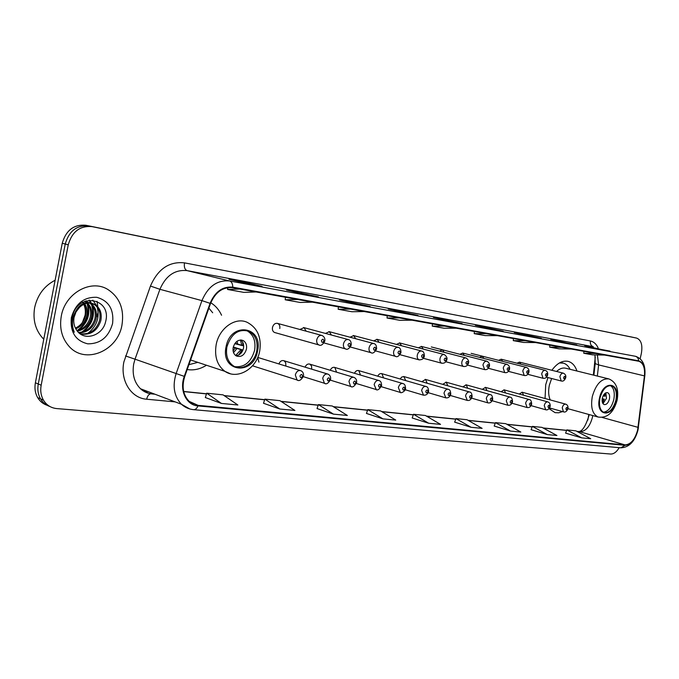 <?xml version="1.0" encoding="UTF-8"?>
<svg xmlns="http://www.w3.org/2000/svg" width="679" height="679" viewBox="0 0 679 679"><rect width="100%" height="100%" fill="white"/><g stroke="black" fill="none" stroke-linecap="round" stroke-linejoin="round"><path stroke-width="1.02" d="M221.566 315.243C219.079 309.802 215.489 305.643 210.796 302.766M576.938 371.014C575.189 365.828 572.338 362.637 568.399 361.432C562.653 360.15 557.136 363.104 551.866 370.284M547.945 377.558L545.704 384.764L545.059 398.514M520.895 364.19L519.435 362.128L517.016 363.206M502.689 361.364L501.161 359.199L498.632 360.337M483.855 358.453L482.268 356.178L479.603 357.366M464.36 355.431L462.705 353.046L459.912 354.294M444.176 352.316L442.453 349.804L439.517 351.111M423.255 349.091L421.472 346.443L418.366 347.818M401.569 345.764L399.71 342.963L396.434 344.414M379.069 342.309L377.134 339.347L373.671 340.883M355.703 338.736L353.7 335.596L350.033 337.217M331.42 335.027L329.349 331.7L325.453 333.423M306.178 331.191L304.031 327.651L299.889 329.476M279.782 328.543C280.147 326.047 279.451 324.341 277.694 323.45C275.199 322.915 273.459 324.239 272.483 327.405C272.118 329.867 272.797 331.556 274.503 332.472L275.19 332.668M467.746 388.261L466.21 384.84L462.84 386.877M447.817 385.791L446.239 382.201L442.7 384.339M427.167 383.245L425.555 379.459L421.829 381.708M405.762 380.613L403.827 376.531L401.671 377.091L400.194 378.992M487.004 390.654L485.502 387.395L482.294 389.339M523.602 395.22L522.185 392.258L519.257 394.032M505.609 392.98L504.149 389.865L501.085 391.724M383.559 377.889L381.878 373.679C380.232 373.221 378.857 374.053 377.753 376.183M360.507 375.08L358.809 370.632C357.035 370.123 355.584 371.006 354.446 373.28M336.563 372.151L334.849 367.466C332.948 366.906 331.411 367.84 330.24 370.276M311.712 368.943L311.551 366.032L309.955 364.182C307.901 363.554 306.271 364.547 305.075 367.161M285.859 365.608L285.689 362.671L284.068 360.778C281.844 360.074 280.113 361.126 278.882 363.936M258.954 362.136L257.672 357.587M593.353 375.071L595.288 356.882M587.853 420.063L588.812 414.462M187.192 369.546C193.812 370.59 200.237 369.147 206.484 365.234M549.031 408.665L555.074 412.654L558.749 412.781L562.543 411.584M252.664 365.642L254.294 366.371M633.575 337.438L85.953 225.284C73.96 224.189 66.05 230.189 62.239 243.277L35.384 382.786C34.408 388.261 35.164 393.2 37.668 397.605C39.908 401.34 43.015 403.878 46.995 405.236M640.161 358.724L641.349 353.453C642.758 345.085 641.205 339.967 636.681 338.108L92.064 226.633C80.029 225.538 72.093 231.59 68.256 244.771L41.173 385.205L38.27 383.991C37.286 389.491 38.041 394.448 40.545 398.862C42.785 402.605 45.909 405.151 49.89 406.509C45.909 405.151 42.785 402.605 40.545 398.862C38.041 394.448 37.286 389.491 38.27 383.991L65.235 244.024L38.27 383.991L35.384 382.786M92.064 226.633L89 225.963C76.982 224.868 69.063 230.885 65.235 244.024C69.063 230.885 76.982 224.868 89 225.963L633.49 337.421L85.953 225.284M121.999 324.834C124.376 309.038 119.614 297.224 107.715 289.39C90.876 278.848 65.074 293.192 61.28 316.185C59.302 328.11 61.874 338.134 68.978 346.248C85.164 365.005 117.942 350.933 121.999 324.834C124.376 309.038 119.614 297.224 107.715 289.39C90.876 278.848 65.074 293.192 61.28 316.185C59.302 328.11 61.874 338.134 68.978 346.248C85.164 365.005 117.942 350.933 121.999 324.834M637.615 430.096C634.958 439.517 630.783 444.456 625.087 444.906L198.081 405.355L189.178 401.357C183.101 395.025 181.616 386.75 184.73 376.531L210.515 303.521C215.379 292.106 222.754 286.835 232.642 287.718L638.871 361.27C643.251 362.985 645.109 367.857 644.43 375.886L637.615 430.096M637.836 430.121L644.66 375.852C645.356 367.347 643.344 362.331 638.616 360.795L232.761 287.149C222.627 286.241 215.065 291.639 210.074 303.343L184.272 376.378C179.095 390.086 186.326 405.287 197.971 405.915L624.994 445.297C630.842 444.838 635.12 439.78 637.836 430.121M636.647 338.1L630.375 336.75M205.321 397.529L221.439 403.436L237.871 405.007L223.068 394.864L206.705 393.2L205.304 397.571M263.52 403.275L279.833 409.013L294.907 410.456L279.918 400.661L264.878 399.125L263.503 403.309M317.051 408.554L333.474 414.139L347.359 415.472L332.252 405.991L318.392 404.582L317.034 408.597M366.456 413.435L382.931 418.867L395.755 420.097L380.596 410.922L367.78 409.615L366.448 413.469M531.097 429.688L547.333 434.585L556.933 435.502L541.969 427.371L532.336 426.387L531.088 429.722M494.202 426.047L510.54 431.072L520.827 432.048L505.77 423.679L495.458 422.627L494.193 426.081M454.667 422.143L471.09 427.295L482.124 428.356L466.999 419.732L455.949 418.603L454.658 422.177M41.173 385.205C40.188 390.722 40.944 395.696 43.448 400.126C46.554 405.176 51.001 407.994 56.781 408.588L610.701 454.039C613.799 454.09 616.642 451.968 619.206 447.656M356.458 303.937L339.424 299.897L370.165 306.484L356.458 303.937M303.471 294.075L286.521 290.018L318.366 296.85L303.471 294.075M245.764 283.338L228.984 279.281L245.17 282.303L262.001 286.36L245.764 283.338M492.267 329.196L475.317 325.275L503.156 331.225L492.267 329.196M531.173 336.436L514.326 332.557L541.316 338.32L531.173 336.436M567.44 343.184L550.72 339.347L567.44 343.184M601.322 349.481L584.746 345.704L601.322 349.481M405.287 313.019L388.235 309.013L417.941 315.37L405.287 313.019M450.423 321.413L433.397 317.441L462.144 323.594L450.423 321.413M581.716 437.87L590.705 438.727L575.851 430.826L566.821 429.9L565.599 433.126L581.716 437.87L566.821 429.9M428.67 423.238L440.552 424.375L425.385 415.489L413.503 414.275L412.187 417.984L428.67 423.238L413.503 414.275M445.135 319.639L445.025 320.157M400.89 311.372L400.771 311.958M486.232 327.312L486.13 327.779M245.17 282.303L244.992 283.16M301.383 292.793L301.23 293.54M353.122 302.461L352.987 303.114M471.09 427.295L455.949 418.603M510.54 431.072L495.458 422.627M547.333 434.585L532.336 426.387M382.931 418.867L367.78 409.615M333.474 414.139L318.392 404.582M279.833 409.013L264.878 399.125M221.439 403.436L206.705 393.2M444.635 326.098L432.251 326.115L444.007 328.22L456.364 328.22M432.251 326.115L432.438 323.891M486.529 333.678L474.214 333.635L485.146 335.587L497.435 335.655M474.214 333.635L474.392 331.479M525.495 340.739L513.265 340.629L523.45 342.454L535.655 342.572M513.265 340.629L513.426 338.549M561.83 347.317L549.701 347.156L559.216 348.853L571.311 349.031M549.701 347.156L549.854 345.144M595.78 353.462L583.762 353.258L592.674 354.854L604.658 355.066M583.762 353.258L583.906 351.306M399.456 317.916L387.038 318.018L399.719 320.293L412.119 320.208M387.038 318.018L387.234 315.71M350.593 309.072L338.184 309.268L351.892 311.729L364.309 311.551M338.184 309.268L338.388 306.866M297.589 299.473L285.222 299.787L300.101 302.452L312.484 302.172M285.222 299.787L285.443 297.275M239.882 289.033L227.618 289.466L243.82 292.369L256.119 291.97M227.618 289.466L227.788 287.633M615.861 400.245C617.194 392.53 615.785 387.692 611.635 385.714C606.415 385.214 602.528 389.33 599.964 398.064C598.657 405.66 600.007 410.481 604.013 412.518C609.318 413.172 613.264 409.081 615.861 400.245M603.291 412.195C608.129 411.627 611.626 407.459 613.774 399.702C615.047 392.683 613.909 387.955 610.353 385.519M550.533 408.418L552.995 408.911M551.628 378.509L549.353 385.197C548.182 390.875 548.471 395.781 550.211 399.923M608.401 378.797L565.913 368.281C562.849 367.483 559.734 368.544 556.559 371.464M570.071 369.308C568.459 366.04 566.235 363.986 563.417 363.146L559.394 362.968M562.84 363.002L560.387 362.442M609.403 399.099C609.988 395.687 609.369 393.548 607.544 392.657C605.21 392.42 603.478 394.236 602.332 398.132C601.755 401.518 602.358 403.657 604.157 404.557C606.508 404.828 608.257 403.012 609.403 399.099M602.969 403.632L606.491 398.335L605.838 392.818M602.231 398.666L604.335 399.218L602.494 402.74M602.256 401.951L603.741 399.142L604.335 399.218M603.741 399.142L602.214 398.777M604.981 393.37L605.006 396.23L604.403 396.154L604.378 393.939M603.122 395.849L604.403 396.154M55.126 280.249C44.296 285.859 37.472 294.983 34.646 307.629C32.685 319.614 35.325 329.739 42.565 337.998L43.77 339.22M83.305 302.07L84.315 303.224M84.773 303.853C87.099 307.536 87.735 311.678 86.683 316.278C84.994 322.279 81.361 326.455 75.785 328.806M82.753 302.376L83.602 303.479M84.035 304.167C86.021 307.74 86.513 311.653 85.529 315.905C83.984 321.549 80.614 325.614 75.411 328.101M85.435 301.561L87.039 302.664M87.557 303.114C91.309 306.874 92.565 311.763 91.334 317.764C89.102 325.131 84.459 329.595 77.389 331.165M86.352 302.147L85.189 301.79L86.377 302.749M86.878 303.233C90.273 307.018 91.359 311.737 90.163 317.39C88.075 324.418 83.678 328.831 76.99 330.631M84.4 301.535L89.603 302.715M90.163 303.012L91.062 303.581C95.688 307.222 97.343 312.45 96.028 319.274C93.235 327.974 87.583 332.523 79.053 332.914M84.977 301.281L88.974 302.647M89.526 302.987L89.874 303.224C94.508 306.857 96.163 312.085 94.848 318.901C92.208 327.253 86.81 331.802 78.637 332.532M79.494 307.4L76.031 311.899L74.079 317.322C73.23 322.228 74.104 326.531 76.71 330.24C84.086 341.817 102.588 335.655 105.534 322.007C112.408 298.022 77.83 291.715 72.475 316.304L72.212 317.526C71.236 322.89 71.923 327.796 74.266 332.243C72.305 327.422 71.932 322.483 73.162 317.424C74.317 313.129 76.43 309.794 79.494 307.4C84.807 302.511 90.248 301.722 95.815 305.041C100.45 308.69 102.105 313.944 100.772 320.802C97.199 331.089 90.409 335.485 80.385 333.966M73.714 315.608C78.229 303.963 85.198 300.322 94.619 304.676C99.253 308.317 100.908 313.571 99.584 320.42C96.257 330.249 89.781 334.705 80.156 333.805M82.125 301.654C84.926 305.55 85.91 310.125 85.062 315.362L82.346 322.584M112.587 323.493C114.08 309.488 108.81 300.755 96.791 297.309C84.001 296.808 75.522 303.581 71.346 317.619C70.005 332.039 75.462 340.782 87.727 343.829C100.373 343.913 108.657 337.132 112.587 323.493M97.165 316.72L97.623 313.757M97.886 309.972L97.869 308.096M97.81 306.806L97.021 301.281M89.025 300.186L90.791 302.936M90.876 303.089L91.139 303.64M91.58 304.684C94.873 315.82 91.538 324.995 81.59 332.218M85.851 300.95L86.157 301.51M86.225 301.654L86.522 302.265M86.971 303.326C90.214 314.36 86.92 323.45 77.083 330.605M92.811 300.135L96.579 305.626M97.139 307.061C99.906 317.56 96.749 326.353 87.667 333.448M89.424 300.135L91.368 303.089M91.41 303.173L91.911 304.243M92.48 305.711C95.196 316.083 92.081 324.783 83.118 331.81M86.25 300.822L86.725 301.671M86.759 301.748L87.201 302.656M87.863 304.379C90.536 314.623 87.455 323.221 78.62 330.189M256.721 350.984C258.139 341.724 255.61 335.18 249.134 331.352C238.652 328.407 231.242 333.584 226.913 346.893C225.572 355.44 227.703 361.754 233.296 365.82C241.699 371.6 254.549 363.299 256.721 350.984M234.959 366.702C244.627 367.449 251.171 361.992 254.583 350.339C256 341.096 253.471 334.56 246.995 330.732L246.163 330.367M188.923 364.665L197.827 362.365M212.688 312.773L208.894 308.113M246.435 349.218C247.054 345.204 245.985 342.326 243.218 340.586C238.507 339.144 235.163 341.41 233.203 347.402C232.591 351.281 233.593 354.107 236.182 355.889C240.986 357.561 244.406 355.338 246.435 349.218M235.876 355.694C239.704 355.329 242.233 352.868 243.472 348.319C244.067 344.609 243.15 341.834 240.722 339.984M233.279 347.037L242.123 349.744L238.609 355.049M235.655 355.533L241.011 349.592L242.123 349.744M241.011 349.592L233.186 347.478M242.624 342.046L242.955 345.653L241.843 345.501L240.442 339.992M241.851 345.322L235.944 343.54M234.756 343.633L241.843 345.501M62.239 243.277L68.256 244.771M567.831 361.296L568.399 361.432M625.087 444.906L579.874 431.768C585.638 431.411 589.813 426.658 592.385 417.534L592.742 415.548M175.165 401.883L146.672 399.218C147.419 396.01 148.777 394.193 150.738 393.769M146.672 399.218C131.106 398.225 119.903 380.435 123.892 361.899L150.458 286.054C157.876 268.994 169.224 261.262 184.484 262.858L590.416 340.977C593.701 341.673 596.255 343.947 598.08 347.792M184.272 376.378L135.028 359.191L133.712 363.961C132.015 374.214 134.264 382.472 140.485 388.744C143.736 391.741 147.521 393.464 151.841 393.913L154.905 394.21M644.812 375.776L638.328 427.32M232.761 287.149C232.702 283.754 231.658 281.7 229.629 280.987L635.357 356.271C637.343 356.874 638.438 358.385 638.616 360.795M210.074 303.343L201.935 300.627C208.037 286.368 217.272 279.824 229.629 280.987L187.098 270.624C174.885 269.427 165.829 275.649 159.921 289.305L135.028 359.191L125.53 355.94M635.493 356.297L635.722 356.348C642.665 358.885 645.704 365.243 644.855 375.436L644.66 375.852M189.831 408.97L181.437 404.26C174.062 396.341 172.296 386.113 176.133 373.577L201.935 300.627L159.921 289.305L150.458 286.054M197.971 405.915C196.859 408.469 195.399 409.717 193.6 409.666L620.895 447.809L624.994 445.297M193.362 403.589L192.047 403.462M636.622 338.091L633.49 337.421M590.416 340.977C590.009 343.956 590.976 345.866 593.319 346.714L187.098 270.624C184.773 269.631 183.899 267.034 184.484 262.858M198.081 405.355L190.672 402.579M183.72 391.596L206.475 393.905M224.308 395.713L264.657 399.804M281.174 401.484L318.171 405.236M333.516 406.789L367.56 410.243M381.87 411.695L413.29 414.877M426.658 416.235L455.736 419.181M468.272 420.454L495.254 423.187M507.035 424.383L532.132 426.93M543.225 428.05L566.625 430.427M577.099 431.488L578.839 431.564C582.455 431.301 585.935 425.648 589.287 414.597M638.09 427.363L602.239 417.475M644.43 375.886L598.623 364.92L597.393 354.939M597.333 376.056L598.623 364.92L595.211 363.588L594.948 354.888M595.279 363.002L593.87 375.207M145.764 392.292L146.605 391.062M599.515 398.004C595.05 416.558 612.713 418.57 616.294 400.304C620.844 382.15 603.325 379.332 599.515 398.004M568.009 408.716L598.072 417.025C592.394 414.105 590.475 407.256 592.317 396.485C595.958 384.093 601.484 378.237 608.91 378.924C616.311 382.124 619.044 389.237 617.109 400.262M561.474 362.671L560.701 362.289M226.065 346.782C220.327 372.338 253.403 376.098 257.528 351.094C263.571 326.31 230.69 321.023 226.065 346.782M230.308 373.73L224.927 371.354C217.212 365.506 214.292 356.619 216.168 344.694C219.139 328.059 235.706 316.533 247.436 322.449C257.545 327.982 261.644 337.48 259.734 350.924M236.912 348.565L233.551 352.63M235.138 348.072L233.109 350.967M237.073 341.223L237.743 344.482M235.766 342.36L235.969 343.998M549.566 407.952L563.443 411.83L562.237 407.714C563.001 405.142 564.19 403.963 565.785 404.183C567.525 404.879 568.264 406.365 568 408.639M567.525 408.69C567.364 406.95 566.838 406.891 565.938 408.495C566.099 410.235 566.625 410.294 567.525 408.69M545.687 409.751L544.235 405.507C545.025 402.876 546.247 401.679 547.902 401.917C549.684 402.655 550.431 404.166 550.151 406.441M549.65 406.5C549.472 404.735 548.929 404.667 548.004 406.297C548.182 408.071 548.725 408.13 549.65 406.5M527.125 407.544L525.605 403.216C526.412 400.525 527.676 399.311 529.399 399.575C530.749 399.608 531.513 401.136 531.665 404.175M531.139 404.234C530.953 402.426 530.384 402.358 529.433 404.022C529.628 405.821 530.197 405.898 531.139 404.234M507.892 405.253L506.305 400.848C507.137 398.089 508.444 396.859 510.226 397.156C511.61 397.207 512.382 398.768 512.526 401.815M511.966 401.883C511.762 400.05 511.177 399.973 510.201 401.662C510.404 403.504 510.998 403.572 511.966 401.883M471.65 398.166L487.692 402.8L486.291 398.386C487.149 395.568 488.507 394.321 490.357 394.643C491.783 394.737 492.555 396.315 492.691 399.379M492.097 399.447C491.876 397.58 491.265 397.504 490.263 399.218C490.484 401.094 491.095 401.17 492.097 399.447M467.279 400.415L465.539 395.84C466.414 392.946 467.823 391.681 469.758 392.038C471.209 392.173 471.998 393.778 472.109 396.842M471.481 396.918C471.243 395.017 470.606 394.932 469.579 396.689C469.826 398.598 470.454 398.675 471.481 396.918M445.823 397.869L443.99 393.192C444.898 390.23 446.358 388.94 448.378 389.339C449.871 389.525 450.661 391.155 450.754 394.219M450.084 394.295C449.829 392.352 449.175 392.275 448.115 394.058C448.369 396.001 449.031 396.078 450.084 394.295M423.535 395.212L421.608 390.442C422.55 387.395 424.069 386.096 426.183 386.529C427.753 386.852 428.551 388.498 428.576 391.486M427.863 391.571C427.583 389.593 426.904 389.508 425.818 391.325C426.098 393.311 426.777 393.396 427.863 391.571M400.364 392.454L398.352 387.582C399.32 384.458 400.907 383.134 403.114 383.618C404.735 384.017 405.533 385.697 405.524 388.651M404.769 388.744C404.463 386.716 403.759 386.631 402.639 388.481C402.936 390.51 403.649 390.595 404.769 388.744M376.268 389.585L374.146 384.611C375.156 381.386 376.811 380.053 379.12 380.596C380.817 381.123 381.623 382.829 381.547 385.697M380.741 385.799C380.418 383.728 379.68 383.643 378.517 385.528C378.848 387.599 379.586 387.684 380.741 385.799M351.179 386.597L350.619 386.402L348.955 381.513C349.999 378.195 351.739 376.837 354.158 377.448C356.127 378.534 356.933 380.257 356.585 382.625M355.72 382.735C355.38 380.622 354.608 380.529 353.419 382.447C353.767 384.56 354.531 384.662 355.72 382.735M325.037 383.482L324.401 383.253L322.695 378.288C323.798 374.85 325.614 373.484 328.161 374.18C330.096 375.258 330.911 377.006 330.58 379.417M329.663 379.536C329.29 377.38 328.483 377.278 327.253 379.247C327.626 381.403 328.432 381.505 329.663 379.536M297.775 380.24L297.037 379.96L295.314 374.918C296.468 371.371 298.387 369.987 301.06 370.776C302.97 371.854 303.776 373.62 303.471 376.081M302.486 376.208C302.079 374.002 301.247 373.9 299.974 375.903C300.373 378.11 301.213 378.211 302.486 376.208M546.536 377.193L561.219 380.978L559.895 376.718C560.633 374.188 561.796 373.009 563.383 373.178C565.429 374.231 566.21 375.75 565.717 377.745M563.629 377.499C563.799 379.272 564.334 379.357 565.242 377.745C565.081 375.971 564.546 375.894 563.629 377.499M527.838 374.333L543.047 378.279L541.672 373.934C542.428 371.362 543.624 370.165 545.271 370.352C547.189 371.141 547.978 372.686 547.639 374.986M545.475 374.74C545.653 376.548 546.205 376.624 547.138 374.995C546.96 373.187 546.408 373.102 545.475 374.74M508.461 371.371L524.23 375.479L522.796 371.057C523.568 368.425 524.808 367.22 526.514 367.424C528.466 368.315 529.272 369.885 528.924 372.134M526.666 371.871C526.862 373.713 527.43 373.806 528.389 372.134C528.203 370.301 527.625 370.208 526.666 371.871M488.379 368.29L504.726 372.584L503.232 368.077C504.03 365.395 505.312 364.156 507.077 364.385C509.097 365.421 509.912 367.016 509.53 369.172M507.171 368.909C507.383 370.785 507.977 370.878 508.961 369.181C508.758 367.305 508.155 367.212 507.171 368.909M484.696 369.631L482.947 364.988C483.762 362.238 485.095 360.99 486.928 361.236C489.024 362.467 489.856 364.088 489.415 366.108M486.962 365.828C487.191 367.746 487.811 367.84 488.821 366.117C488.591 364.199 487.972 364.105 486.962 365.828M463.732 366.516L463.511 366.456C462.051 365.735 461.516 364.182 461.898 361.78C462.73 358.97 464.113 357.697 466.023 357.969C468.196 359.403 469.036 361.058 468.544 362.925M465.989 362.637C466.235 364.589 466.872 364.691 467.916 362.934C467.67 360.982 467.025 360.88 465.989 362.637M441.961 363.282L441.715 363.214C440.213 362.467 439.652 360.88 440.034 358.444C440.9 355.567 442.326 354.277 444.321 354.582C446.57 356.288 447.427 357.969 446.884 359.615M444.21 359.327C444.473 361.313 445.135 361.415 446.205 359.632C445.942 357.638 445.28 357.536 444.21 359.327M419.342 359.921L419.062 359.845C417.517 359.064 416.94 357.443 417.322 354.981C418.205 352.036 419.69 350.729 421.778 351.06C423.45 351.298 424.316 353.004 424.367 356.186M421.574 355.881C421.854 357.909 422.55 358.02 423.654 356.195C423.365 354.166 422.678 354.056 421.574 355.881M395.823 356.433L395.509 356.339C393.913 355.524 393.311 353.878 393.693 351.382C394.609 348.361 396.154 347.028 398.335 347.402C400.075 347.733 400.958 349.473 400.958 352.613M398.03 352.299C398.344 354.37 399.065 354.48 400.194 352.622C399.889 350.551 399.167 350.44 398.03 352.299M371.345 352.791L370.98 352.681C369.351 351.841 368.722 350.152 369.104 347.64C370.055 344.525 371.668 343.184 373.942 343.599C375.759 344.024 376.641 345.789 376.599 348.896M373.535 348.565C373.866 350.687 374.613 350.805 375.784 348.913C375.462 346.791 374.706 346.68 373.535 348.565M345.849 349.006L345.433 348.879C343.752 347.988 343.107 346.273 343.498 343.735C344.474 340.535 346.163 339.169 348.548 339.636C350.423 340.162 351.323 341.961 351.238 345.025M348.013 344.686C348.369 346.85 349.15 346.969 350.364 345.042C350.008 342.878 349.227 342.759 348.013 344.686M319.274 345.059L318.791 344.907C317.076 343.973 316.414 342.224 316.796 339.661C317.814 336.368 319.58 334.985 322.084 335.511C324.299 336.682 325.199 338.507 324.791 340.985M321.413 340.637C321.795 342.853 322.61 342.971 323.858 341.011C323.476 338.796 322.661 338.668 321.413 340.637M563.247 373.144L519.435 362.128M545.118 370.318L501.161 359.199M506.89 364.334L462.705 353.046M327.329 373.925L284.068 360.778M37.668 397.605L43.448 400.126M148.438 393.268L140.485 388.744L181.437 404.26C184.943 407.425 189 409.225 193.6 409.666M637.988 429.977L638.472 427.227M637.963 430.113C634.89 441.477 629.195 447.376 620.895 447.809M151.247 393.769L154.608 394.092M183.686 391.46L206.518 393.778M224.078 395.56L264.7 399.676M280.936 401.331L318.213 405.108M333.279 406.645L367.602 410.124M381.632 411.55L413.324 414.767M426.42 416.091L455.779 419.07M468.035 420.318L495.297 423.085M506.797 424.256L532.166 426.828M542.988 427.923L566.659 430.333M576.861 431.36L578.839 431.564M450.364 321.396L462.034 323.569M492.216 329.188L503.046 331.199M531.122 336.419L541.205 338.303M567.389 343.167L576.802 344.924M601.271 349.473L610.073 351.111M405.227 313.002L417.831 315.345M356.399 303.92L370.055 306.458M303.411 294.066L318.256 296.825M245.705 283.33L261.89 286.343M598.072 417.025C607.17 418.357 613.51 412.807 617.084 400.372M42.565 337.998L43.914 338.482M89.883 303.224L91.062 303.581M94.619 304.676L95.815 305.041M190.578 359.963L224.927 371.354C237.608 380.104 256.56 368.739 259.658 351.289M246.995 330.732L249.134 331.352M241.274 340.009L243.218 340.586M521.99 392.199L565.582 404.124M563.443 411.83C565.242 412.543 566.753 411.499 567.984 408.724M503.928 389.805L547.681 401.858M531.114 405.643L545.492 409.692C547.376 410.396 548.921 409.344 550.126 406.534M485.256 387.327L529.153 399.507M512 403.25L526.904 407.476C529.145 407.969 530.723 406.899 531.649 404.268M465.93 384.764L509.954 397.079M492.199 400.754L507.654 405.176C509.921 405.711 511.533 404.625 512.509 401.917M445.925 382.107L490.051 394.55M487.692 402.8C489.932 403.402 491.588 402.299 492.665 399.481M425.198 379.357L469.41 391.936M450.338 395.475L466.982 400.321C469.291 400.933 470.988 399.812 472.083 396.96M403.716 376.506L447.979 389.22M428.194 392.666L445.483 397.758C447.928 398.327 449.676 397.19 450.729 394.338M381.428 373.552L425.725 386.402M405.185 389.738L423.153 395.085C425.86 395.526 427.66 394.372 428.542 391.622M358.283 370.479L402.588 383.465M381.258 386.682L399.939 392.309C401.578 393.99 406.101 389.933 405.49 388.795M334.246 367.288L378.517 380.418M356.348 383.499L375.776 389.415C377.354 390.714 379.264 389.525 381.513 385.85M309.251 363.978L353.453 377.235M330.393 380.155L350.619 386.402C352.325 387.743 354.302 386.538 356.551 382.786M303.335 376.658L324.401 383.253C326.166 384.67 328.22 383.457 330.546 379.603M257.748 357.417L300.076 370.471M253.225 366.032L297.037 379.96C298.947 381.454 301.077 380.223 303.428 376.276M561.219 380.978C563.095 381.573 564.589 380.512 565.709 377.796M543.047 378.279C545.22 378.678 546.748 377.609 547.63 375.046M524.23 375.479C526.429 375.911 527.982 374.825 528.907 372.194M471.167 353.352L526.344 367.381M504.726 372.584C506.89 373.085 508.486 371.973 509.513 369.24M467.534 365.098L484.5 369.571C486.775 370.038 488.413 368.909 489.398 366.185M431.309 346.935L486.716 361.186M445.899 361.771L463.511 366.456C465.989 366.813 467.661 365.667 468.527 363.002M421.226 346.375L465.786 357.909M423.424 358.308L441.715 363.214C444.372 363.486 446.086 362.314 446.867 359.7M399.43 342.887L444.041 354.506M400.058 354.71L419.062 359.845C421.982 359.895 423.738 358.707 424.35 356.28M376.811 339.262L421.455 350.975M375.742 350.95L395.509 356.339C397.113 357.434 398.921 356.229 400.941 352.715M353.326 335.502L397.962 347.308M350.415 347.028L370.98 352.681C372.678 353.818 374.545 352.588 376.582 349.006M328.916 331.59L373.509 343.481M324.027 342.929L345.433 348.879C347.275 350.033 349.201 348.785 351.213 345.136M303.521 327.516L348.038 339.5M274.503 332.472L318.791 344.907C320.777 346.095 322.771 344.83 324.766 341.113M277.091 323.28L321.481 335.35"/></g></svg>
